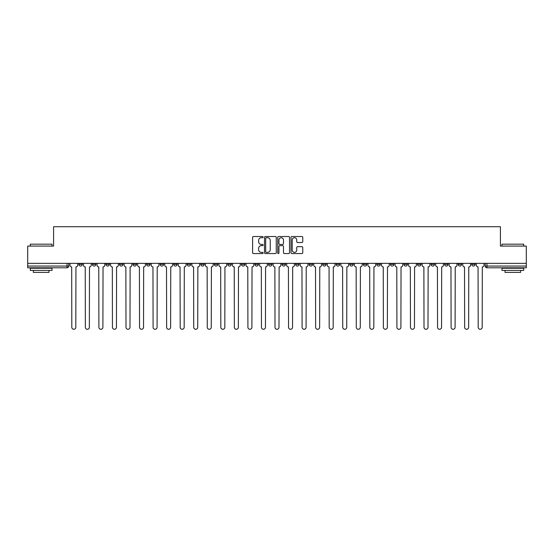 <?xml version="1.0" encoding="UTF-8"?>
<svg xmlns="http://www.w3.org/2000/svg" width="554" height="554" viewBox="0 0 554 554"><rect width="100%" height="100%" fill="white"/><g stroke="black" fill="none" stroke-linecap="round" stroke-linejoin="round"><path stroke-width="0.83" d="M263.108 237.119A0.596 0.596 0 0 0 262.513 236.523L253.455 236.523A0.852 0.852 0 0 0 252.603 237.375L252.603 252.714A0.852 0.852 0 0 0 253.455 253.566L262.513 253.566A0.596 0.596 0 0 0 263.108 252.97A0.596 0.596 0 0 0 262.513 252.375L261.336 252.375A2.728 2.728 0 0 1 258.614 249.646L258.614 248.372A2.728 2.728 0 0 1 261.336 245.644L262.513 245.644A0.596 0.596 0 0 0 263.108 245.048A0.596 0.596 0 0 0 262.513 244.446L261.336 244.446A2.728 2.728 0 0 1 258.614 241.724L258.614 240.443A2.728 2.728 0 0 1 261.336 237.714L262.513 237.714A0.596 0.596 0 0 0 263.108 237.119M444.592 263.365L444.592 264.32L448.061 264.32A1.738 1.738 0 0 1 446.323 266.058A1.738 1.738 0 0 1 444.592 264.32L444.592 263.365M431.047 263.365L431.047 264.32L434.516 264.32A1.738 1.738 0 0 1 432.778 266.058A1.738 1.738 0 0 1 431.047 264.32L431.047 263.365M349.768 263.365L349.768 264.32L353.237 264.32A1.738 1.738 0 0 1 351.506 266.058A1.738 1.738 0 0 1 349.768 264.32L349.768 263.365M336.223 263.365L336.223 264.32L339.692 264.32A1.738 1.738 0 0 1 337.961 266.058A1.738 1.738 0 0 1 336.223 264.32L336.223 263.365M322.677 263.365L322.677 264.32L326.147 264.32A1.738 1.738 0 0 1 324.409 266.058A1.738 1.738 0 0 1 322.677 264.32L322.677 263.365M295.58 263.365L295.58 264.32L299.056 264.32A1.738 1.738 0 0 1 297.318 266.058A1.738 1.738 0 0 1 295.58 264.32L295.58 263.365M268.489 264.32L268.489 263.365L268.489 264.32A1.738 1.738 0 0 0 270.227 266.058A1.738 1.738 0 0 1 268.489 264.32L271.966 264.32A1.738 1.738 0 0 1 270.227 266.058A1.738 1.738 0 0 0 271.966 264.32L271.966 263.365L271.966 264.32M254.944 264.32L254.944 263.365L254.944 264.32A1.738 1.738 0 0 0 256.682 266.058A1.738 1.738 0 0 1 254.944 264.32L258.42 264.32A1.738 1.738 0 0 1 256.682 266.058M241.399 264.32L241.399 263.365L241.399 264.32A1.738 1.738 0 0 0 243.137 266.058A1.738 1.738 0 0 1 241.399 264.32L244.875 264.32A1.738 1.738 0 0 1 243.137 266.058A1.738 1.738 0 0 0 244.875 264.32L244.875 263.365L244.875 264.32M227.853 263.365L227.853 264.32L231.323 264.32A1.738 1.738 0 0 1 229.591 266.058A1.738 1.738 0 0 1 227.853 264.32L227.853 263.365M214.308 263.365L214.308 264.32L217.777 264.32A1.738 1.738 0 0 1 216.039 266.058A1.738 1.738 0 0 1 214.308 264.32L214.308 263.365M200.763 263.365L200.763 264.32L204.232 264.32A1.738 1.738 0 0 1 202.494 266.058A1.738 1.738 0 0 1 200.763 264.32L200.763 263.365M187.21 264.32L187.21 263.365L187.21 264.32A1.738 1.738 0 0 0 188.949 266.058A1.738 1.738 0 0 1 187.21 264.32L190.687 264.32A1.738 1.738 0 0 1 188.949 266.058M160.12 264.32L160.12 263.365L160.12 264.32A1.738 1.738 0 0 0 161.858 266.058A1.738 1.738 0 0 1 160.12 264.32L163.596 264.32A1.738 1.738 0 0 1 161.858 266.058A1.738 1.738 0 0 0 163.596 264.32L163.596 263.365L163.596 264.32M146.575 264.32L146.575 263.365L146.575 264.32A1.738 1.738 0 0 0 148.313 266.058A1.738 1.738 0 0 1 146.575 264.32L150.051 264.32A1.738 1.738 0 0 1 148.313 266.058A1.738 1.738 0 0 0 150.051 264.32L150.051 263.365L150.051 264.32M133.029 264.32L133.029 263.365L133.029 264.32A1.738 1.738 0 0 0 134.767 266.058A1.738 1.738 0 0 1 133.029 264.32L136.506 264.32A1.738 1.738 0 0 1 134.767 266.058A1.738 1.738 0 0 0 136.506 264.32L136.506 263.365L136.506 264.32M119.484 264.32L119.484 263.365L119.484 264.32A1.738 1.738 0 0 0 121.222 266.058A1.738 1.738 0 0 1 119.484 264.32L122.953 264.32A1.738 1.738 0 0 1 121.222 266.058M105.939 264.32L105.939 263.365L105.939 264.32A1.738 1.738 0 0 0 107.677 266.058A1.738 1.738 0 0 1 105.939 264.32L109.408 264.32A1.738 1.738 0 0 1 107.677 266.058A1.738 1.738 0 0 0 109.408 264.32L109.408 263.365L109.408 264.32M92.393 264.32L92.393 263.365L92.393 264.32A1.738 1.738 0 0 0 94.125 266.058A1.738 1.738 0 0 1 92.393 264.32L95.863 264.32A1.738 1.738 0 0 1 94.125 266.058A1.738 1.738 0 0 0 95.863 264.32L95.863 263.365L95.863 264.32M301.909 242.527A0.852 0.852 0 0 0 302.761 241.676L302.761 237.375A0.852 0.852 0 0 0 301.909 236.523L291.854 236.523A0.852 0.852 0 0 0 291.002 237.375L291.002 252.714A0.852 0.852 0 0 0 291.854 253.566L301.909 253.566A0.852 0.852 0 0 0 302.761 252.714L302.761 247.52A0.852 0.852 0 0 0 301.909 246.662L297.602 246.662A0.852 0.852 0 0 0 296.75 247.52L296.75 250.096A2.278 2.278 0 0 1 294.472 252.375A2.278 2.278 0 0 1 292.193 250.096L292.193 239.993A2.278 2.278 0 0 1 294.472 237.714A2.278 2.278 0 0 1 296.75 239.993L296.75 241.676A0.852 0.852 0 0 0 297.602 242.527L301.909 242.527M27.7 263.365L27.7 246.087L53.579 246.087L53.579 226.724L500.421 226.724L500.421 246.087L526.3 246.087L526.3 263.365L27.7 263.365L27.7 266.058L68.772 266.058L68.772 263.365M276.252 237.375A0.852 0.852 0 0 0 275.4 236.523L265.345 236.523A0.852 0.852 0 0 0 264.493 237.375L264.493 252.714A0.852 0.852 0 0 0 265.345 253.566L275.4 253.566A0.852 0.852 0 0 0 276.252 252.714L276.252 237.375M278.6 236.523L288.655 236.523A0.852 0.852 0 0 1 289.507 237.375L289.507 252.714A0.852 0.852 0 0 1 288.655 253.566L284.354 253.566A0.852 0.852 0 0 1 283.496 252.714L283.496 246.495A0.852 0.852 0 0 0 282.644 245.644L279.791 245.644A0.852 0.852 0 0 0 278.939 246.495L278.939 252.97A0.596 0.596 0 0 1 278.343 253.566A0.596 0.596 0 0 1 277.748 252.97L277.748 237.375A0.852 0.852 0 0 1 278.6 236.523M485.228 263.365L485.228 266.058L526.3 266.058L526.3 267.797L486.966 267.797A1.738 1.738 0 0 1 485.228 266.058M526.3 263.365L526.3 266.058M68.772 266.058A1.738 1.738 0 0 1 67.034 267.797L27.7 267.797L27.7 266.058M475.152 263.365L475.152 264.32A1.738 1.738 0 0 1 473.421 266.058A1.738 1.738 0 0 1 471.683 264.32L475.152 264.32M471.683 263.365L471.683 264.32M461.607 263.365L461.607 264.32A1.738 1.738 0 0 1 459.875 266.058A1.738 1.738 0 0 1 458.137 264.32L461.607 264.32M458.137 263.365L458.137 264.32M448.061 263.365L448.061 264.32M434.516 263.365L434.516 264.32L434.516 263.365M420.971 263.365L420.971 264.32A1.738 1.738 0 0 1 419.233 266.058A1.738 1.738 0 0 1 417.494 264.32L420.971 264.32M417.494 263.365L417.494 264.32M407.425 263.365L407.425 264.32A1.738 1.738 0 0 1 405.687 266.058A1.738 1.738 0 0 1 403.949 264.32L407.425 264.32M403.949 263.365L403.949 264.32M393.88 263.365L393.88 264.32A1.738 1.738 0 0 1 392.142 266.058A1.738 1.738 0 0 1 390.404 264.32L393.88 264.32M390.404 263.365L390.404 264.32M380.335 263.365L380.335 264.32A1.738 1.738 0 0 1 378.597 266.058A1.738 1.738 0 0 1 376.859 264.32L380.335 264.32M376.859 263.365L376.859 264.32M366.79 263.365L366.79 264.32A1.738 1.738 0 0 1 365.051 266.058A1.738 1.738 0 0 1 363.313 264.32L366.79 264.32M363.313 263.365L363.313 264.32M353.237 263.365L353.237 264.32A1.738 1.738 0 0 1 351.506 266.058M339.692 263.365L339.692 264.32M326.147 264.32L326.147 263.365L326.147 264.32A1.738 1.738 0 0 1 324.409 266.058M312.601 263.365L312.601 264.32A1.738 1.738 0 0 1 310.863 266.058A1.738 1.738 0 0 1 309.125 264.32A1.738 1.738 0 0 0 310.863 266.058A1.738 1.738 0 0 0 312.601 264.32L309.125 264.32L309.125 263.365M299.056 264.32L299.056 263.365L299.056 264.32A1.738 1.738 0 0 1 297.318 266.058M285.511 263.365L285.511 264.32A1.738 1.738 0 0 1 283.773 266.058A1.738 1.738 0 0 1 282.034 264.32A1.738 1.738 0 0 0 283.773 266.058M282.034 263.365L282.034 264.32L285.511 264.32M258.42 263.365L258.42 264.32L258.42 263.365M231.323 264.32L231.323 263.365L231.323 264.32A1.738 1.738 0 0 1 229.591 266.058M217.777 264.32L217.777 263.365L217.777 264.32A1.738 1.738 0 0 1 216.039 266.058M204.232 264.32L204.232 263.365L204.232 264.32A1.738 1.738 0 0 1 202.494 266.058M190.687 263.365L190.687 264.32L190.687 263.365M177.142 264.32L177.142 263.365L177.142 264.32A1.738 1.738 0 0 1 175.403 266.058A1.738 1.738 0 0 1 173.665 264.32L177.142 264.32A1.738 1.738 0 0 1 175.403 266.058M173.665 263.365L173.665 264.32M122.953 263.365L122.953 264.32L122.953 263.365M82.317 263.365L82.317 264.32A1.738 1.738 0 0 1 80.579 266.058A1.738 1.738 0 0 1 78.848 264.32A1.738 1.738 0 0 0 80.579 266.058A1.738 1.738 0 0 0 82.317 264.32L82.317 263.365M78.848 263.365L78.848 264.32L82.317 264.32M266.28 237.714A0.596 0.596 0 0 0 265.685 238.31L265.685 251.779A0.596 0.596 0 0 0 266.28 252.375L267.52 252.375A2.728 2.728 0 0 0 270.248 249.646L270.248 240.443A2.728 2.728 0 0 0 267.52 237.714L266.28 237.714M283.496 240.034A2.278 2.278 0 0 0 281.217 237.756A2.278 2.278 0 0 0 278.939 240.034L278.939 243.594A0.852 0.852 0 0 0 279.791 244.446L282.644 244.446A0.852 0.852 0 0 0 283.496 243.594L283.496 240.034M69.942 265.193L69.942 263.365L69.942 265.193A1.738 1.738 48.4 0 0 71.681 266.924L71.812 327.276A1.994 1.994 48.4 0 0 73.807 329.277A1.994 1.994 48.4 0 0 75.808 327.276L75.94 266.924A1.738 1.738 48.4 0 0 77.671 265.193L77.671 263.365M71.681 266.924L71.812 327.276M75.808 327.276L75.94 266.924M83.488 265.193L83.488 263.365L83.488 265.193A1.738 1.738 48.4 0 0 85.226 266.924L85.358 327.276A1.994 1.994 48.4 0 0 87.352 329.277A1.994 1.994 48.4 0 0 89.353 327.276L89.485 266.924A1.738 1.738 48.4 0 0 91.216 265.193L91.216 263.365M97.04 265.193L97.04 263.365L97.04 265.193A1.738 1.738 48.4 0 0 98.771 266.924L98.903 327.276A1.994 1.994 48.4 0 0 100.904 329.277A1.994 1.994 48.4 0 0 102.899 327.276L103.03 266.924A1.738 1.738 48.4 0 0 104.768 265.193L104.768 263.365M85.226 266.924L85.358 327.276M89.353 327.276L89.485 266.924M98.771 266.924L98.903 327.276M102.899 327.276L103.03 266.924M30.304 244.176L52.014 244.176L30.304 244.176L30.304 246.087M52.014 270.4L30.304 270.4L30.304 268.233L52.014 268.233L52.014 270.4M48.974 270.4L48.974 272.395L33.344 272.395L33.344 270.4M501.986 244.176L523.696 244.176L501.986 244.176L501.986 246.087M523.696 270.4L501.986 270.4L501.986 268.233L523.696 268.233L523.696 270.4M520.656 270.4L520.656 272.395L505.026 272.395L505.026 270.4M110.585 265.193L110.585 263.365L110.585 265.193A1.738 1.738 48.4 0 0 112.317 266.924L112.448 327.276A1.994 1.994 48.4 0 0 114.449 329.277A1.994 1.994 48.4 0 0 116.444 327.276L116.575 266.924A1.738 1.738 48.4 0 0 118.314 265.193L118.314 263.365M124.131 265.193L124.131 263.365L124.131 265.193A1.738 1.738 48.4 0 0 125.869 266.924L125.993 327.276A1.994 1.994 48.4 0 0 127.995 329.277A1.994 1.994 48.4 0 0 129.989 327.276L130.121 266.924A1.738 1.738 48.4 0 0 131.859 265.193L131.859 263.365M137.676 265.193L137.676 263.365L137.676 265.193A1.738 1.738 48.4 0 0 139.414 266.924L139.539 327.276A1.994 1.994 48.4 0 0 141.54 329.277A1.994 1.994 48.4 0 0 143.534 327.276L143.666 266.924A1.738 1.738 48.4 0 0 145.404 265.193L145.404 263.365M112.317 266.924L112.448 327.276M116.444 327.276L116.575 266.924M125.869 266.924L125.993 327.276M129.989 327.276L130.121 266.924M139.414 266.924L139.539 327.276M143.534 327.276L143.666 266.924M151.221 265.193L151.221 263.365L151.221 265.193A1.738 1.738 48.4 0 0 152.959 266.924L153.091 327.276A1.994 1.994 48.4 0 0 155.085 329.277A1.994 1.994 48.4 0 0 157.08 327.276L157.211 266.924A1.738 1.738 48.4 0 0 158.95 265.193L158.95 263.365M152.959 266.924L153.091 327.276M157.08 327.276L157.211 266.924M164.767 265.193L164.767 263.365L164.767 265.193A1.738 1.738 48.4 0 0 166.505 266.924L166.636 327.276A1.994 1.994 48.4 0 0 168.631 329.277A1.994 1.994 48.4 0 0 170.625 327.276L170.757 266.924A1.738 1.738 48.4 0 0 172.495 265.193L172.495 263.365M166.505 266.924L166.636 327.276M170.625 327.276L170.757 266.924M178.312 265.193L178.312 263.365L178.312 265.193A1.738 1.738 48.4 0 0 180.05 266.924L180.182 327.276A1.994 1.994 48.4 0 0 182.176 329.277A1.994 1.994 48.4 0 0 184.177 327.276L184.302 266.924A1.738 1.738 48.4 0 0 186.04 265.193L186.04 263.365M180.05 266.924L180.182 327.276M184.177 327.276L184.302 266.924M191.857 265.193L191.857 263.365L191.857 265.193A1.738 1.738 48.4 0 0 193.595 266.924L193.727 327.276A1.994 1.994 48.4 0 0 195.721 329.277A1.994 1.994 48.4 0 0 197.723 327.276L197.854 266.924A1.738 1.738 48.4 0 0 199.585 265.193L199.585 263.365M193.595 266.924L193.727 327.276M197.723 327.276L197.854 266.924M205.402 265.193L205.402 263.365L205.402 265.193A1.738 1.738 48.4 0 0 207.141 266.924L207.272 327.276A1.994 1.994 48.4 0 0 209.267 329.277A1.994 1.994 48.4 0 0 211.268 327.276L211.399 266.924A1.738 1.738 48.4 0 0 213.131 265.193L213.131 263.365M207.141 266.924L207.272 327.276M211.268 327.276L211.399 266.924M218.955 265.193L218.955 263.365L218.955 265.193A1.738 1.738 48.4 0 0 220.686 266.924L220.817 327.276A1.994 1.994 48.4 0 0 222.819 329.277A1.994 1.994 48.4 0 0 224.813 327.276L224.945 266.924A1.738 1.738 48.4 0 0 226.683 265.193L226.683 263.365M220.686 266.924L220.817 327.276M224.813 327.276L224.945 266.924M232.5 265.193L232.5 263.365L232.5 265.193A1.738 1.738 48.4 0 0 234.231 266.924L234.363 327.276A1.994 1.994 48.4 0 0 236.364 329.277A1.994 1.994 48.4 0 0 238.358 327.276L238.49 266.924A1.738 1.738 48.4 0 0 240.228 265.193L240.228 263.365M234.231 266.924L234.363 327.276M238.358 327.276L238.49 266.924M246.045 265.193L246.045 263.365L246.045 265.193A1.738 1.738 48.4 0 0 247.783 266.924L247.908 327.276A1.994 1.994 48.4 0 0 249.909 329.277A1.994 1.994 48.4 0 0 251.904 327.276L252.035 266.924A1.738 1.738 48.4 0 0 253.774 265.193L253.774 263.365M247.783 266.924L247.908 327.276M251.904 327.276L252.035 266.924M259.591 265.193L259.591 263.365L259.591 265.193A1.738 1.738 48.4 0 0 261.329 266.924L261.453 327.276A1.994 1.994 48.4 0 0 263.455 329.277A1.994 1.994 48.4 0 0 265.449 327.276L265.581 266.924A1.738 1.738 48.4 0 0 267.319 265.193L267.319 263.365M261.329 266.924L261.453 327.276M265.449 327.276L265.581 266.924M273.136 265.193L273.136 263.365L273.136 265.193A1.738 1.738 48.4 0 0 274.874 266.924L275.006 327.276A1.994 1.994 48.4 0 0 277 329.277A1.994 1.994 48.4 0 0 278.994 327.276L279.126 266.924A1.738 1.738 48.4 0 0 280.864 265.193L280.864 263.365M274.874 266.924L275.006 327.276M278.994 327.276L279.126 266.924M286.681 265.193L286.681 263.365L286.681 265.193A1.738 1.738 48.4 0 0 288.419 266.924L288.551 327.276A1.994 1.994 48.4 0 0 290.545 329.277A1.994 1.994 48.4 0 0 292.547 327.276L292.671 266.924A1.738 1.738 48.4 0 0 294.409 265.193L294.409 263.365M288.419 266.924L288.551 327.276M292.547 327.276L292.671 266.924M300.226 265.193L300.226 263.365L300.226 265.193A1.738 1.738 48.4 0 0 301.965 266.924L302.096 327.276A1.994 1.994 48.4 0 0 304.091 329.277A1.994 1.994 48.4 0 0 306.092 327.276L306.217 266.924A1.738 1.738 48.4 0 0 307.955 265.193L307.955 263.365M301.965 266.924L302.096 327.276M306.092 327.276L306.217 266.924M313.772 265.193L313.772 263.365L313.772 265.193A1.738 1.738 48.4 0 0 315.51 266.924L315.642 327.276A1.994 1.994 48.4 0 0 317.636 329.277A1.994 1.994 48.4 0 0 319.637 327.276L319.769 266.924A1.738 1.738 48.4 0 0 321.5 265.193L321.5 263.365M315.51 266.924L315.642 327.276M319.637 327.276L319.769 266.924M327.317 265.193L327.317 263.365L327.317 265.193A1.738 1.738 48.4 0 0 329.055 266.924L329.187 327.276A1.994 1.994 48.4 0 0 331.181 329.277A1.994 1.994 48.4 0 0 333.183 327.276L333.314 266.924A1.738 1.738 48.4 0 0 335.045 265.193L335.045 263.365M329.055 266.924L329.187 327.276M333.183 327.276L333.314 266.924M340.869 265.193L340.869 263.365L340.869 265.193A1.738 1.738 48.4 0 0 342.601 266.924L342.732 327.276A1.994 1.994 48.4 0 0 344.733 329.277A1.994 1.994 48.4 0 0 346.728 327.276L346.859 266.924A1.738 1.738 48.4 0 0 348.598 265.193L348.598 263.365M342.601 266.924L342.732 327.276M346.728 327.276L346.859 266.924M354.415 265.193L354.415 263.365L354.415 265.193A1.738 1.738 48.4 0 0 356.146 266.924L356.277 327.276A1.994 1.994 48.4 0 0 358.279 329.277A1.994 1.994 48.4 0 0 360.273 327.276L360.405 266.924A1.738 1.738 48.4 0 0 362.143 265.193L362.143 263.365M356.146 266.924L356.277 327.276M360.273 327.276L360.405 266.924M367.96 265.193L367.96 263.365L367.96 265.193A1.738 1.738 48.4 0 0 369.698 266.924L369.823 327.276A1.994 1.994 48.4 0 0 371.824 329.277A1.994 1.994 48.4 0 0 373.818 327.276L373.95 266.924A1.738 1.738 48.4 0 0 375.688 265.193L375.688 263.365M369.698 266.924L369.823 327.276M373.818 327.276L373.95 266.924M381.505 265.193L381.505 263.365L381.505 265.193A1.738 1.738 48.4 0 0 383.243 266.924L383.375 327.276A1.994 1.994 48.4 0 0 385.369 329.277A1.994 1.994 48.4 0 0 387.364 327.276L387.495 266.924A1.738 1.738 48.4 0 0 389.233 265.193L389.233 263.365M383.243 266.924L383.375 327.276M387.364 327.276L387.495 266.924M395.05 265.193L395.05 263.365L395.05 265.193A1.738 1.738 48.4 0 0 396.789 266.924L396.92 327.276A1.994 1.994 48.4 0 0 398.915 329.277A1.994 1.994 48.4 0 0 400.909 327.276L401.041 266.924A1.738 1.738 48.4 0 0 402.779 265.193L402.779 263.365M396.789 266.924L396.92 327.276M400.909 327.276L401.041 266.924M408.596 265.193L408.596 263.365L408.596 265.193A1.738 1.738 48.4 0 0 410.334 266.924L410.466 327.276A1.994 1.994 48.4 0 0 412.46 329.277A1.994 1.994 48.4 0 0 414.461 327.276L414.586 266.924A1.738 1.738 48.4 0 0 416.324 265.193L416.324 263.365M410.334 266.924L410.466 327.276M414.461 327.276L414.586 266.924M422.141 265.193L422.141 263.365L422.141 265.193A1.738 1.738 48.4 0 0 423.879 266.924L424.011 327.276A1.994 1.994 48.4 0 0 426.005 329.277A1.994 1.994 48.4 0 0 428.007 327.276L428.131 266.924A1.738 1.738 48.4 0 0 429.869 265.193L429.869 263.365M423.879 266.924L424.011 327.276M428.007 327.276L428.131 266.924M435.686 265.193L435.686 263.365L435.686 265.193A1.738 1.738 48.4 0 0 437.425 266.924L437.556 327.276A1.994 1.994 48.4 0 0 439.551 329.277A1.994 1.994 48.4 0 0 441.552 327.276L441.683 266.924A1.738 1.738 48.4 0 0 443.415 265.193L443.415 263.365M437.425 266.924L437.556 327.276M441.552 327.276L441.683 266.924M449.232 265.193L449.232 263.365L449.232 265.193A1.738 1.738 48.4 0 0 450.97 266.924L451.101 327.276A1.994 1.994 48.4 0 0 453.096 329.277A1.994 1.994 48.4 0 0 455.097 327.276L455.229 266.924A1.738 1.738 48.4 0 0 456.96 265.193L456.96 263.365M450.97 266.924L451.101 327.276M455.097 327.276L455.229 266.924M462.784 265.193L462.784 263.365L462.784 265.193A1.738 1.738 48.4 0 0 464.515 266.924L464.647 327.276A1.994 1.994 48.4 0 0 466.648 329.277A1.994 1.994 48.4 0 0 468.642 327.276L468.774 266.924A1.738 1.738 48.4 0 0 470.512 265.193L470.512 263.365M464.515 266.924L464.647 327.276M468.642 327.276L468.774 266.924M476.329 265.193L476.329 263.365L476.329 265.193A1.738 1.738 48.4 0 0 478.06 266.924L478.192 327.276A1.994 1.994 48.4 0 0 480.193 329.277A1.994 1.994 48.4 0 0 482.188 327.276L482.319 266.924A1.738 1.738 48.4 0 0 484.058 265.193L484.058 263.365M478.06 266.924L478.192 327.276M482.188 327.276L482.319 266.924M67.034 263.365L67.034 267.797M486.966 263.365L486.966 267.797M52.014 246.087L52.014 244.176M47.062 268.233L47.062 267.797M35.255 268.233L35.255 267.797M523.696 246.087L523.696 244.176M518.745 268.233L518.745 267.797M506.938 268.233L506.938 267.797"/></g></svg>
